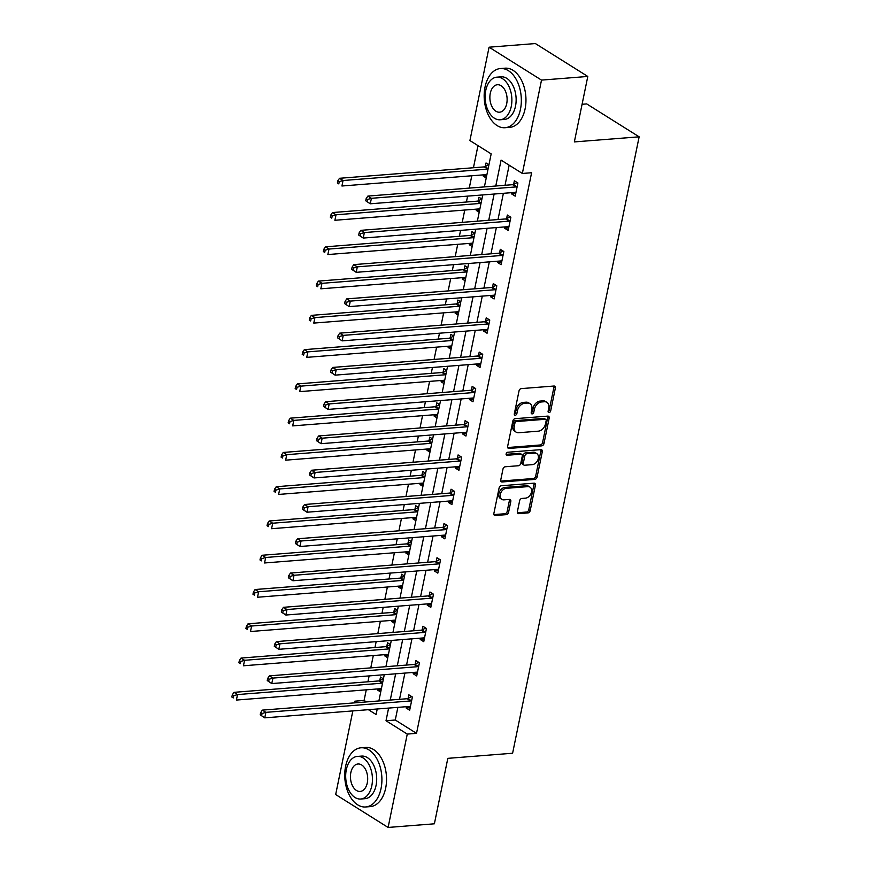 <?xml version="1.0" encoding="UTF-8"?>
<svg xmlns="http://www.w3.org/2000/svg" width="871" height="871" viewBox="0 0 871 871"><rect width="100%" height="100%" fill="white"/><g stroke="black" fill="none" stroke-linecap="round" stroke-linejoin="round"><path stroke-width="1.31" d="M549.078 412.56A1.633 1.154 122.1 0 0 550.668 410.949L555.371 388.041A2.33 1.655 122.1 0 0 554.783 386.212A2.33 1.655 122.1 0 0 553.989 386.027L521.283 388.608A2.33 1.655 122.1 0 0 519.029 390.905L514.326 413.812A1.633 1.154 122.1 0 0 516.873 413.616L517.472 410.644A7.458 5.291 122.1 0 1 524.712 403.284L527.434 403.077A7.458 5.291 122.1 0 1 529.982 403.654A7.458 5.291 122.1 0 1 531.833 409.512L531.223 412.484A1.633 1.154 122.1 0 0 533.771 412.277L534.369 409.316A7.458 5.291 122.1 0 1 541.61 401.956L544.331 401.749A7.458 5.291 122.1 0 1 546.879 402.326A7.458 5.291 122.1 0 1 548.73 408.183L548.12 411.156A1.633 1.154 122.1 0 0 549.078 412.56M548.088 411.558A1.633 1.154 122.1 0 0 549.242 410.067L553.945 387.149A2.33 1.655 122.1 0 0 553.912 386.038M514.293 414.226A1.633 1.154 122.1 0 0 515.447 412.723L516.057 409.762L517.472 410.644M531.19 412.887A1.633 1.154 122.1 0 0 532.344 411.395L532.954 408.423L534.369 409.316M517.396 511.636A2.33 1.655 122.1 0 0 517.973 513.465A2.33 1.655 122.1 0 0 518.768 513.65L527.946 512.921A2.33 1.655 122.1 0 0 530.199 510.624L535.425 485.18A2.33 1.655 122.1 0 0 534.848 483.351A2.33 1.655 122.1 0 0 534.054 483.165L501.348 485.746A2.33 1.655 122.1 0 0 499.083 488.043L493.868 513.487A2.33 1.655 122.1 0 0 494.445 515.316A2.33 1.655 122.1 0 0 495.24 515.501L506.323 514.63A2.33 1.655 122.1 0 0 508.577 512.333L510.82 501.435A2.33 1.655 122.1 0 0 510.243 499.606A2.33 1.655 122.1 0 0 509.437 499.421L503.95 499.856A6.239 4.42 122.1 0 1 501.816 499.366A6.239 4.42 122.1 0 1 500.694 493.073A6.239 4.42 122.1 0 1 506.312 488.326L527.848 486.628A6.239 4.42 122.1 0 1 529.971 487.118A6.239 4.42 122.1 0 1 531.092 493.411A6.239 4.42 122.1 0 1 525.474 498.168L521.892 498.441A2.33 1.655 122.1 0 0 519.628 500.749L517.396 511.636M484.396 186.906L491.168 153.895L469.915 140.558L489.077 47.197L535.36 43.55L587.794 76.452L574.348 141.919L639.14 136.823L512.605 753.241L447.825 758.347L434.379 823.803L388.107 827.45L335.673 794.548L352.842 710.91M587.794 76.452L541.512 80.099L522.35 173.46L501.086 160.122L495.784 186.002M397.862 707.361L395.271 720.012L416.523 733.36L531.604 172.741L522.35 173.46M416.523 733.36L407.269 734.09L388.107 827.45M541.708 445.865A2.33 1.655 122.1 0 0 543.972 443.568L549.187 418.124A2.33 1.655 122.1 0 0 548.61 416.294A2.33 1.655 122.1 0 0 547.815 416.109L515.109 418.679A2.33 1.655 122.1 0 0 512.856 420.987L507.63 446.431A2.33 1.655 122.1 0 0 508.207 448.26A2.33 1.655 122.1 0 0 509.002 448.434L541.708 445.865L540.292 444.972A2.33 1.655 122.1 0 0 542.557 442.675L547.772 417.231A2.33 1.655 122.1 0 0 547.739 416.109M542.306 451.646L537.091 477.09A2.33 1.655 122.1 0 1 534.827 479.398L502.121 481.968A2.33 1.655 122.1 0 1 501.326 481.783A2.33 1.655 122.1 0 1 500.749 479.954L502.981 469.066A2.33 1.655 122.1 0 1 505.245 466.769L518.506 465.724A2.33 1.655 122.1 0 0 520.76 463.426L522.252 456.197A2.33 1.655 122.1 0 0 521.675 454.368A2.33 1.655 122.1 0 0 520.869 454.183L507.064 455.272A1.633 1.154 122.1 0 1 507.684 452.256L540.935 449.643A2.33 1.655 122.1 0 1 541.729 449.817A2.33 1.655 122.1 0 1 542.306 451.646L540.891 450.764L535.665 476.208L537.091 477.09M639.14 136.823L586.706 103.91L582.078 104.28M509.154 165.185L505.038 185.273M503.384 193.308L498.005 219.546M496.35 227.581L490.961 253.82M489.317 261.855L483.928 288.083M482.284 296.118L476.894 322.357M475.25 330.392L469.861 356.631M468.217 364.666L462.828 390.894M461.173 398.929L455.794 425.168M454.139 433.203L448.761 459.442M447.106 467.477L441.728 493.705M440.073 501.74L434.683 527.978M433.039 536.013L427.65 562.241M426.006 570.287L420.617 596.515M418.973 604.55L413.583 630.789M411.939 638.824L406.55 665.052M404.895 673.087L399.517 699.326M511.919 192.643L511.658 193.939L515.197 196.16L517.907 182.986L514.358 180.765L513.629 184.314M504.886 226.906L504.625 228.213L508.163 230.434L510.863 217.249L507.325 215.028L506.595 218.588M497.853 261.18L497.581 262.476L501.13 264.708L503.83 251.523L500.292 249.302L499.562 252.851M490.819 295.454L490.547 296.75L494.097 298.971L496.797 285.797L493.258 283.565L492.529 287.125M483.786 329.717L483.514 331.024L487.063 333.245L489.763 320.06L486.225 317.839L485.495 321.399M476.753 363.991L476.481 365.287L480.019 367.518L482.73 354.334L479.192 352.113L478.462 355.662M469.709 398.265L469.447 399.56L472.986 401.781L475.697 388.608L472.147 386.376L471.418 389.936M462.675 432.528L462.414 433.834L465.952 436.055L468.663 422.87L465.114 420.649L464.385 424.21M455.642 466.802L455.381 468.097L458.919 470.329L461.63 457.144L458.081 454.923L457.351 458.473M448.609 501.065L448.347 502.371L451.886 504.592L454.597 491.418L451.047 489.186L450.318 492.746M441.575 535.338L441.303 536.645L444.852 538.866L447.552 525.681L444.014 523.46L443.285 527.02M434.542 569.612L434.27 570.908L437.819 573.129L440.519 559.955L436.981 557.734L436.251 561.283M427.509 603.875L427.236 605.182L430.786 607.403L433.486 594.218L429.947 591.997L429.218 595.557M420.475 638.149L420.203 639.456L423.752 641.677L426.452 628.492L422.914 626.271L422.185 629.831M413.442 672.423L413.17 673.719L416.708 675.94L419.419 662.766L415.881 660.545L415.14 664.094M406.398 706.686L406.136 707.992L409.675 710.213L412.386 697.029L408.837 694.808L408.107 698.368M477.983 145.62L473.443 167.744M471.788 175.779L469.262 188.092M467.607 196.127L466.41 202.018M464.755 210.053L462.229 222.366M460.574 230.401L459.365 236.281M457.721 244.316L455.195 256.629M453.541 264.664L452.332 270.554M450.688 278.589L448.162 290.903M446.507 298.938L445.299 304.828M443.655 312.863L441.118 325.177M439.474 333.212L438.265 339.091M436.621 347.126L434.085 359.44M432.441 367.475L431.232 373.365M429.577 381.4L427.051 393.714M425.407 401.749L424.199 407.639M422.544 415.674L420.018 427.988M418.374 436.023L417.165 441.902M415.511 449.937L412.985 462.251M411.341 470.286L410.132 476.176M408.477 484.211L405.951 496.524M404.296 504.559L403.088 510.45M401.444 518.485L398.918 530.798M397.263 538.833L396.055 544.713M394.411 552.747L391.885 565.061M390.23 573.096L389.021 578.986M387.377 587.021L384.851 599.335M383.196 607.37L381.988 613.249M380.344 621.295L377.807 633.598M376.163 641.644L374.955 647.523M373.3 655.558L370.774 667.872M369.13 675.907L367.921 681.797M366.266 689.832L364.089 700.447L366.451 701.928M488.936 164.804L486.018 162.975L485.289 166.524M483.579 174.853L483.307 176.149L486.225 177.989M481.903 199.078L478.985 197.238L478.255 200.798M476.546 209.127L476.274 210.423L479.192 212.252M474.869 233.341L471.951 231.512L471.222 235.072M469.513 243.39L469.24 244.697L472.158 246.526M467.825 267.615L464.918 265.786L464.178 269.335M462.479 277.664L462.207 278.96L465.125 280.789M460.792 301.878L457.874 300.049L457.144 303.609M455.435 311.927L455.174 313.233L458.092 315.062M453.758 336.152L450.84 334.322L450.111 337.883M448.402 346.201L448.14 347.507L451.058 349.336M446.725 370.425L443.807 368.596L443.078 372.146M441.368 380.475L441.107 381.77L444.025 383.599M439.692 404.688L436.774 402.859L436.044 406.419M434.335 414.738L434.074 416.044L436.981 417.873M432.658 438.962L429.741 437.133L429.011 440.693M427.302 449.011L427.03 450.318L429.947 452.147M425.625 473.236L422.707 471.407L421.978 474.956M420.268 483.285L419.996 484.581L422.914 486.41M418.592 507.499L415.674 505.67L414.944 509.23M413.235 517.548L412.963 518.855L415.881 520.684M411.548 541.773L408.641 539.944L407.911 543.493M406.202 551.822L405.93 553.118L408.847 554.958M404.514 576.047L401.596 574.207L400.867 577.767M399.158 586.096L398.896 587.392L401.814 589.221M397.481 610.31L394.563 608.481L393.834 612.041M392.124 620.359L391.863 621.665L394.781 623.494M390.448 644.584L387.53 642.754L386.8 646.304M385.091 654.633L384.83 655.928L387.747 657.768M383.414 678.857L380.496 677.017L379.767 680.578M378.058 688.907L377.796 690.202L380.703 692.031M489.077 47.197L541.512 80.099M354.486 702.875L354.835 701.177L357.197 702.657M364.089 700.447L354.835 701.177M368.389 709.68L376.098 714.525L377.23 708.983M378.874 700.948L384.263 674.72M385.907 666.685L391.297 640.446M392.952 632.411L398.33 606.172M399.985 598.137L405.363 571.909M407.018 563.875L412.397 537.636M414.052 529.601L419.441 503.362M421.085 495.327L426.474 469.099M428.118 461.064L433.508 434.825M435.152 426.79L440.541 400.562M442.185 392.527L447.574 366.288M449.229 358.253L454.608 332.014M456.262 323.979L461.641 297.751M463.296 289.716L468.674 263.478M470.329 255.443L475.708 229.204M477.362 221.169L482.752 194.941M388.608 708.09L386.016 720.742L407.269 734.09M494.129 194.037L488.74 220.276M487.096 228.311L481.707 254.55M480.063 262.585L474.673 288.813M473.029 296.848L467.64 323.087M465.996 331.122L460.607 357.36M458.952 365.395L453.573 391.623M451.918 399.658L446.54 425.897M444.885 433.932L439.507 460.16M437.852 468.206L432.462 494.434M430.818 502.469L425.429 528.708M423.785 536.743L418.396 562.971M416.752 571.006L411.362 597.245M409.718 605.28L404.329 631.519M402.674 639.554L397.296 665.782M395.641 673.816L390.262 700.055M395.271 720.012L386.016 720.742M483.307 176.149L486.66 175.888M511.658 193.939L515.719 193.623M504.625 228.213L508.686 227.886M476.274 210.423L479.627 210.161M497.581 262.476L501.652 262.16M469.24 244.697L472.583 244.424M490.547 296.75L494.619 296.434M462.207 278.96L465.55 278.698M483.514 331.024L487.586 330.697M455.174 313.233L458.516 312.972M476.481 365.287L480.542 364.971M448.14 347.507L451.483 347.235M469.447 399.56L473.508 399.245M441.107 381.77L444.45 381.509M462.414 433.834L466.475 433.508M434.074 416.044L437.416 415.783M455.381 468.097L459.442 467.781M427.03 450.318L430.383 450.046M448.347 502.371L452.408 502.055M419.996 484.581L423.35 484.32M441.303 536.645L445.375 536.318M412.963 518.855L416.316 518.593M434.27 570.908L438.342 570.592M405.93 553.118L409.272 552.856M427.236 605.182L431.308 604.855M398.896 587.392L402.239 587.13M420.203 639.456L424.275 639.129M391.863 621.665L395.205 621.404M413.17 673.719L417.231 673.403M384.83 655.928L388.172 655.667M406.136 707.992L410.197 707.666M377.796 690.202L381.139 689.941M546.879 402.326L545.464 401.433A7.458 5.291 122.1 0 0 542.916 400.856L544.331 401.749M532.954 408.423A7.458 5.291 122.1 0 1 540.183 401.074L542.916 400.856M529.982 403.654L528.566 402.772A7.458 5.291 122.1 0 0 526.019 402.184L527.434 403.077M516.057 409.762A7.458 5.291 122.1 0 1 523.286 402.402L526.019 402.184M507.673 447.542L540.292 444.972M546.161 420.693A1.633 1.154 122.1 0 0 545.202 419.289L516.492 421.542A1.633 1.154 122.1 0 0 514.913 423.154L514.271 426.278A7.458 5.291 122.1 0 0 516.122 432.136A7.458 5.291 122.1 0 0 518.67 432.724L538.289 431.178A7.458 5.291 122.1 0 0 545.518 423.818L546.161 420.693M545.758 419.408L544.342 418.526A1.633 1.154 122.1 0 0 543.787 418.396L545.202 419.289M516.122 432.136L514.696 431.254A7.458 5.291 122.1 0 1 512.856 425.386L513.487 422.261A1.633 1.154 122.1 0 1 515.077 420.649L543.787 418.396M500.792 481.075L533.411 478.506A2.33 1.655 122.1 0 0 535.665 476.208M521.675 454.368L520.248 453.475A2.33 1.655 122.1 0 0 519.454 453.301L506.073 454.357M532.268 464.635A6.239 4.42 122.1 0 0 537.886 459.888A6.239 4.42 122.1 0 0 536.765 453.595A6.239 4.42 122.1 0 0 534.642 453.105L527.053 453.704A2.33 1.655 122.1 0 0 524.788 456.001L523.308 463.22A2.33 1.655 122.1 0 0 523.885 465.06A2.33 1.655 122.1 0 0 524.68 465.234L532.268 464.635M536.765 453.595L535.349 452.702A6.239 4.42 122.1 0 0 533.215 452.212L534.642 453.105M523.885 465.06L522.469 464.167A2.33 1.655 122.1 0 1 521.892 462.338L523.373 455.108A2.33 1.655 122.1 0 1 525.638 452.811L533.215 452.212M540.891 450.764A2.33 1.655 122.1 0 0 540.847 449.643M529.971 487.118L528.555 486.225A6.239 4.42 122.1 0 0 526.432 485.735L527.848 486.628M501.816 499.366L500.4 498.484A6.239 4.42 122.1 0 1 499.279 492.191A6.239 4.42 122.1 0 1 504.897 487.433L526.432 485.735M493.901 514.609L504.908 513.738A2.33 1.655 122.1 0 0 507.162 511.44L509.404 500.553A2.33 1.655 122.1 0 0 509.361 499.431M517.439 512.747L526.53 512.039A2.33 1.655 122.1 0 0 528.784 509.731L534.01 484.287A2.33 1.655 122.1 0 0 533.967 483.176M488.827 164.739L484.984 166.677A2.373 1.688 -57.9 0 1 484.265 166.894L339.516 178.294L343.054 180.515L341.933 186.002L486.682 174.603A2.373 1.688 -57.9 0 1 486.922 174.603M488.054 169.083A2.373 1.688 -57.9 0 1 487.804 169.116L343.054 180.515L339.244 181.68L337.828 180.798L337.382 182.997L338.797 183.879L339.244 181.68M338.797 183.879L337.382 182.997M337.828 180.798L339.516 178.294M516.155 186.906L512.605 184.685L367.856 196.084L371.394 198.305L516.155 186.906A2.373 1.688 122.1 0 0 516.873 186.688L517.178 186.536M367.595 199.47L371.394 198.305L370.273 203.792L365.722 200.776L367.137 201.669L367.595 199.47L366.168 198.588L365.722 200.776M515.926 192.611L515.686 192.502A2.373 1.688 122.1 0 0 515.022 192.393L370.273 203.792L367.137 201.669M512.605 184.685A2.373 1.688 122.1 0 0 513.335 184.467L517.167 182.518M367.856 196.084L366.168 198.588M520.466 109.256A29.679 18.498 -94.5 0 0 500.422 68.548A29.679 18.498 -94.5 0 0 485.038 87.013A29.679 18.498 -94.5 0 0 505.082 127.721A29.679 18.498 -94.5 0 0 520.466 109.256M505.082 127.721L509.709 127.362A29.679 18.498 -94.5 0 0 525.093 108.886A29.679 18.498 -94.5 0 0 505.049 68.178L500.422 68.548M496.818 77.171L501.075 76.833A21.372 13.315 85.5 0 1 515.512 106.142A21.372 13.315 85.5 0 1 504.429 119.436L500.172 119.773A21.372 13.315 -94.5 0 0 511.255 106.48A21.372 13.315 -94.5 0 0 496.818 77.171A21.372 13.315 -94.5 0 0 485.746 90.464A21.372 13.315 -94.5 0 0 500.172 119.773M490.275 93.317A13.773 8.579 -94.5 0 0 499.573 112.196A13.773 8.579 -94.5 0 0 506.715 103.627A13.773 8.579 -94.5 0 0 497.417 84.737A13.773 8.579 -94.5 0 0 490.275 93.317M381.041 788.505A29.679 18.498 -94.5 0 0 360.997 747.797A29.679 18.498 -94.5 0 0 345.613 766.262A29.679 18.498 -94.5 0 0 365.657 806.971A29.679 18.498 -94.5 0 0 381.041 788.505M365.657 806.971L370.284 806.611A29.679 18.498 -94.5 0 0 385.668 788.135A29.679 18.498 -94.5 0 0 365.624 747.427L360.997 747.797M357.393 756.409L361.65 756.082A21.372 13.315 85.5 0 1 376.076 785.392A21.372 13.315 85.5 0 1 365.003 798.685L360.746 799.023A21.372 13.315 -94.5 0 0 371.819 785.718A21.372 13.315 -94.5 0 0 357.393 756.409A21.372 13.315 -94.5 0 0 346.31 769.714A21.372 13.315 -94.5 0 0 360.746 799.023M350.85 772.555A13.773 8.579 -94.5 0 0 360.148 791.445A13.773 8.579 -94.5 0 0 367.29 782.877A13.773 8.579 -94.5 0 0 357.981 763.987A13.773 8.579 -94.5 0 0 350.85 772.555M481.794 199.002L477.95 200.951A2.373 1.688 -57.9 0 1 477.232 201.157L332.482 212.557L336.021 214.789L334.889 220.276L479.649 208.877A2.373 1.688 -57.9 0 1 479.888 208.877M481.021 203.346A2.373 1.688 -57.9 0 1 480.77 203.389L336.021 214.789L332.21 215.954L330.795 215.061L330.349 217.26L331.764 218.153L332.21 215.954M331.764 218.153L330.349 217.26M330.795 215.061L332.482 212.557M474.76 233.276L470.917 235.224A2.373 1.688 -57.9 0 1 470.198 235.431L325.438 246.831L328.988 249.052L327.855 254.55L472.615 243.151A2.373 1.688 -57.9 0 1 472.855 243.151M473.987 237.62A2.373 1.688 -57.9 0 1 473.737 237.652L328.988 249.052L325.177 250.227L323.762 249.335L323.315 251.534L324.731 252.416L325.177 250.227M324.731 252.416L323.315 251.534M323.762 249.335L325.438 246.831M509.121 221.169L505.572 218.948L360.823 230.347L364.361 232.568L509.121 221.169A2.373 1.688 122.1 0 0 509.84 220.962L510.134 220.809M360.561 233.744L364.361 232.568L363.24 238.066L358.689 235.05L360.104 235.943L360.561 233.744L359.135 232.851L358.689 235.05M508.893 226.874L508.653 226.765A2.373 1.688 122.1 0 0 507.989 226.667L363.24 238.066L360.104 235.943M505.572 218.948A2.373 1.688 122.1 0 0 506.301 218.741L510.134 216.792M360.823 230.347L359.135 232.851M502.077 255.443L498.539 253.221L353.789 264.621L357.328 266.842L502.077 255.443A2.373 1.688 122.1 0 0 502.807 255.236L503.1 255.083M353.517 268.007L357.328 266.842L356.206 272.329L351.655 269.324L353.071 270.206L353.517 268.007L352.102 267.125L351.655 269.324M501.859 261.148L501.609 261.039A2.373 1.688 122.1 0 0 500.956 260.941L356.206 272.329L353.071 270.206M498.539 253.221A2.373 1.688 122.1 0 0 499.268 253.004L503.1 251.066M353.789 264.621L352.102 267.125M467.727 267.549L463.884 269.487A2.373 1.688 -57.9 0 1 463.165 269.705L318.405 281.104L321.954 283.325L320.822 288.813L465.571 277.414A2.373 1.688 -57.9 0 1 465.822 277.414M466.954 271.883A2.373 1.688 -57.9 0 1 466.704 271.926L321.954 283.325L318.144 284.49L316.728 283.608L316.271 285.797L317.697 286.69L318.144 284.49M317.697 286.69L316.271 285.797M316.728 283.608L318.405 281.104M460.683 301.812L456.85 303.761A2.373 1.688 -57.9 0 1 456.132 303.968L311.372 315.367L314.921 317.599L313.789 323.087L458.538 311.687A2.373 1.688 -57.9 0 1 458.777 311.687M459.921 306.156A2.373 1.688 -57.9 0 1 459.67 306.2L314.921 317.599L311.11 318.764L309.695 317.871L309.238 320.071L310.653 320.964L311.11 318.764M310.653 320.964L309.238 320.071M309.695 317.871L311.372 315.367M453.649 336.086L449.817 338.024A2.373 1.688 -57.9 0 1 449.088 338.242L304.338 349.641L307.877 351.862L306.755 357.36L451.505 345.961A2.373 1.688 -57.9 0 1 451.744 345.961M452.887 340.43A2.373 1.688 -57.9 0 1 452.637 340.463L307.877 351.862L304.077 353.038L302.662 352.145L302.204 354.345L303.62 355.226L304.077 353.038M303.62 355.226L302.204 354.345M302.662 352.145L304.338 349.641M495.044 289.716L491.505 287.495L346.756 298.884L350.294 301.116L495.044 289.716A2.373 1.688 122.1 0 0 495.773 289.499L496.067 289.346M346.484 302.281L350.294 301.116L349.162 306.603L344.622 303.587L346.037 304.48L346.484 302.281L345.068 301.388L344.622 303.587M494.826 295.421L494.576 295.313A2.373 1.688 122.1 0 0 493.922 295.204L349.162 306.603L346.037 304.48M491.505 287.495A2.373 1.688 122.1 0 0 492.224 287.278L496.067 285.329M346.756 298.884L345.068 301.388M488.01 323.979L484.472 321.758L339.712 333.158L343.261 335.379L488.01 323.979A2.373 1.688 122.1 0 0 488.74 323.772L489.034 323.62M339.45 336.554L343.261 335.379L342.129 340.877L337.589 337.861L339.004 338.754L339.45 336.554L338.035 335.662L337.589 337.861M487.793 329.684L487.542 329.576A2.373 1.688 122.1 0 0 486.889 329.478L342.129 340.877L339.004 338.754M484.472 321.758A2.373 1.688 122.1 0 0 485.191 321.551L489.034 319.603M339.712 333.158L338.035 335.662M480.977 358.253L477.439 356.032L332.678 367.431L336.228 369.652L480.977 358.253A2.373 1.688 122.1 0 0 481.707 358.035L482.001 357.894M332.417 370.817L336.228 369.652L335.095 375.14L330.545 372.135L331.971 373.017L332.417 370.817L331.002 369.935L330.545 372.135M480.759 363.958L480.509 363.849A2.373 1.688 122.1 0 0 479.856 363.74L335.095 375.14L331.971 373.017M477.439 356.032A2.373 1.688 122.1 0 0 478.157 355.814L482.001 353.876M332.678 367.431L331.002 369.935M446.616 370.36L442.784 372.298A2.373 1.688 -57.9 0 1 442.054 372.516L297.305 383.915L300.843 386.136L299.722 391.623L444.471 380.224A2.373 1.688 -57.9 0 1 444.711 380.224M445.843 374.693A2.373 1.688 -57.9 0 1 445.604 374.737L300.843 386.136L297.044 387.301L295.617 386.419L295.171 388.608L296.586 389.5L297.044 387.301M296.586 389.5L295.171 388.608M295.617 386.419L297.305 383.915M473.944 392.527L470.405 390.295L325.645 401.694L329.194 403.926L473.944 392.527A2.373 1.688 122.1 0 0 474.662 392.309L474.967 392.157M325.384 405.091L329.194 403.926L328.062 409.414L323.511 406.398L324.937 407.29L325.384 405.091L323.968 404.198L323.511 406.398M473.715 398.232L473.476 398.123A2.373 1.688 122.1 0 0 472.811 398.014L328.062 409.414L324.937 407.29M470.405 390.295A2.373 1.688 122.1 0 0 471.124 390.088L474.956 388.139M325.645 401.694L323.968 404.198M439.583 404.623L435.75 406.572A2.373 1.688 -57.9 0 1 435.021 406.779L290.272 418.178L293.81 420.399L292.689 425.897L437.438 414.498A2.373 1.688 -57.9 0 1 437.678 414.498M438.81 408.967A2.373 1.688 -57.9 0 1 438.57 409.011L293.81 420.399L290.01 421.575L288.584 420.682L288.138 422.881L289.553 423.774L290.01 421.575M289.553 423.774L288.138 422.881M288.584 420.682L290.272 418.178M466.91 426.79L463.361 424.569L318.612 435.968L322.161 438.189L466.91 426.79A2.373 1.688 122.1 0 0 467.629 426.583L467.934 426.431M318.351 439.365L322.161 438.189L321.029 443.687L316.478 440.672L317.893 441.553L318.351 439.365L316.935 438.472L316.478 440.672M466.682 432.495L466.442 432.386A2.373 1.688 122.1 0 0 465.778 432.288L321.029 443.687L317.893 441.553M463.361 424.569A2.373 1.688 122.1 0 0 464.091 424.362L467.923 422.413M318.612 435.968L316.935 438.472M432.549 438.897L428.706 440.835A2.373 1.688 -57.9 0 1 427.988 441.053L283.238 452.452L286.777 454.673L285.655 460.171L430.405 448.772A2.373 1.688 -57.9 0 1 430.644 448.772M431.776 443.241A2.373 1.688 -57.9 0 1 431.526 443.274L286.777 454.673L282.966 455.849L281.551 454.956L281.104 457.155L282.52 458.037L282.966 455.849M282.52 458.037L281.104 457.155M281.551 454.956L283.238 452.452M459.877 461.064L456.328 458.843L311.578 470.242L315.117 472.463L459.877 461.064A2.373 1.688 122.1 0 0 460.596 460.846L460.901 460.705M311.317 473.628L315.117 472.463L313.995 477.95L309.445 474.935L310.86 475.827L311.317 473.628L309.902 472.746L309.445 474.935M459.648 466.769L459.409 466.66A2.373 1.688 122.1 0 0 458.745 466.551L313.995 477.95L310.86 475.827M456.328 458.843A2.373 1.688 122.1 0 0 457.057 458.625L460.89 456.687M311.578 470.242L309.902 472.746M425.516 473.16L421.673 475.109A2.373 1.688 -57.9 0 1 420.954 475.326L276.205 486.726L279.743 488.947L278.611 494.434L423.371 483.035A2.373 1.688 -57.9 0 1 423.611 483.035M424.743 477.504A2.373 1.688 -57.9 0 1 424.493 477.548L279.743 488.947L275.933 490.112L274.517 489.23L274.071 491.418L275.486 492.311L275.933 490.112M275.486 492.311L274.071 491.418M274.517 489.23L276.205 486.726M452.844 495.338L449.294 493.106L304.545 504.505L308.084 506.737L452.844 495.338A2.373 1.688 122.1 0 0 453.562 495.12L453.856 494.968M304.284 507.902L308.084 506.737L306.962 512.224L302.411 509.208L303.827 510.101L304.284 507.902L302.858 507.009L302.411 509.208M452.615 501.043L452.376 500.934A2.373 1.688 122.1 0 0 451.711 500.825L306.962 512.224L303.827 510.101M449.294 493.106A2.373 1.688 122.1 0 0 450.024 492.899L453.856 490.95M304.545 504.505L302.858 507.009M418.483 507.434L414.64 509.383A2.373 1.688 -57.9 0 1 413.921 509.589L269.161 520.989L272.71 523.21L271.578 528.708L416.338 517.309A2.373 1.688 -57.9 0 1 416.578 517.309M417.71 511.778A2.373 1.688 -57.9 0 1 417.459 511.81L272.71 523.21L268.899 524.386L267.484 523.493L267.038 525.692L268.453 526.585L268.899 524.386M268.453 526.585L267.038 525.692M267.484 523.493L269.161 520.989M445.81 529.601L442.261 527.38L297.512 538.779L301.05 541L445.81 529.601A2.373 1.688 122.1 0 0 446.529 529.394L446.823 529.241M297.24 542.176L301.05 541L299.929 546.498L295.378 543.482L296.793 544.364L297.24 542.176L295.824 541.283L295.378 543.482M445.582 535.306L445.331 535.197A2.373 1.688 122.1 0 0 444.678 535.099L299.929 546.498L296.793 544.364M442.261 527.38A2.373 1.688 122.1 0 0 442.991 527.162L446.823 525.224M297.512 538.779L295.824 541.283M411.45 541.708L407.606 543.646A2.373 1.688 -57.9 0 1 406.888 543.863L262.127 555.263L265.677 557.484L264.544 562.971L409.305 551.583A2.373 1.688 -57.9 0 1 409.544 551.583M410.677 546.052A2.373 1.688 -57.9 0 1 410.426 546.084L265.677 557.484L261.866 558.649L260.451 557.767L259.994 559.966L261.42 560.848L261.866 558.649M261.42 560.848L259.994 559.966M260.451 557.767L262.127 555.263M438.766 563.875L435.228 561.653L290.479 573.053L294.017 575.274L438.766 563.875A2.373 1.688 122.1 0 0 439.496 563.657L439.79 563.504M290.206 576.439L294.017 575.274L292.896 580.761L288.345 577.745L289.76 578.638L290.206 576.439L288.791 575.557L288.345 577.745M438.549 569.58L438.298 569.471A2.373 1.688 122.1 0 0 437.645 569.362L292.896 580.761L289.76 578.638M435.228 561.653A2.373 1.688 122.1 0 0 435.946 561.436L439.79 559.498M290.479 573.053L288.791 575.557M404.405 575.971L400.573 577.919A2.373 1.688 -57.9 0 1 399.854 578.137L255.094 589.525L258.643 591.757L257.511 597.245L402.26 585.845A2.373 1.688 -57.9 0 1 402.5 585.845M403.643 580.315A2.373 1.688 -57.9 0 1 403.393 580.358L258.643 591.757L254.833 592.922L253.417 592.03L252.96 594.229L254.386 595.122L254.833 592.922M254.386 595.122L252.96 594.229M253.417 592.03L255.094 589.525M431.733 598.148L428.194 595.916L283.445 607.316L286.984 609.537L431.733 598.148A2.373 1.688 122.1 0 0 432.462 597.931L432.756 597.778M283.173 610.713L286.984 609.537L285.851 615.035L281.311 612.019L282.727 612.912L283.173 610.713L281.758 609.82L281.311 612.019M431.515 603.853L431.265 603.745A2.373 1.688 122.1 0 0 430.612 603.636L285.851 615.035L282.727 612.912M428.194 595.916A2.373 1.688 122.1 0 0 428.913 595.71L432.756 593.761M283.445 607.316L281.758 609.82M397.372 610.244L393.54 612.193A2.373 1.688 -57.9 0 1 392.81 612.4L248.061 623.799L251.61 626.02L250.478 631.519L395.227 620.119A2.373 1.688 -57.9 0 1 395.467 620.119M396.61 614.588A2.373 1.688 -57.9 0 1 396.359 614.621L251.61 626.02L247.8 627.196L246.384 626.303L245.927 628.503L247.342 629.395L247.8 627.196M247.342 629.395L245.927 628.503M246.384 626.303L248.061 623.799M424.7 632.411L421.161 630.19L276.401 641.589L279.95 643.811L424.7 632.411A2.373 1.688 122.1 0 0 425.429 632.204L425.723 632.052M276.14 644.986L279.95 643.811L278.818 649.309L274.278 646.293L275.693 647.175L276.14 644.986L274.724 644.094L274.278 646.293M424.482 638.116L424.231 638.008A2.373 1.688 122.1 0 0 423.578 637.91L278.818 649.309L275.693 647.175M421.161 630.19A2.373 1.688 122.1 0 0 421.88 629.973L425.723 628.035M276.401 641.589L274.724 644.094M390.339 644.518L386.506 646.456A2.373 1.688 -57.9 0 1 385.777 646.674L241.027 658.073L244.566 660.294L243.445 665.782L388.194 654.382A2.373 1.688 -57.9 0 1 388.433 654.382M389.566 648.862A2.373 1.688 -57.9 0 1 389.326 648.895L244.566 660.294L240.766 661.459L239.351 660.577L238.894 662.777L240.309 663.658L240.766 661.459M240.309 663.658L238.894 662.777M239.351 660.577L241.027 658.073M417.666 666.685L414.128 664.464L269.368 675.863L272.917 678.084L417.666 666.685A2.373 1.688 122.1 0 0 418.396 666.467L418.69 666.315M269.106 679.249L272.917 678.084L271.785 683.572L267.234 680.556L268.66 681.449L269.106 679.249L267.691 678.367L267.234 680.556M417.438 672.39L417.198 672.281A2.373 1.688 122.1 0 0 416.534 672.172L271.785 683.572L268.66 681.449M414.128 664.464A2.373 1.688 122.1 0 0 414.846 664.246L418.69 662.298M269.368 675.863L267.691 678.367M383.305 678.781L379.473 680.73A2.373 1.688 -57.9 0 1 378.743 680.937L233.994 692.336L237.533 694.568L236.411 700.055L381.16 688.656A2.373 1.688 -57.9 0 1 381.4 688.656M382.532 683.125A2.373 1.688 -57.9 0 1 382.293 683.169L237.533 694.568L233.733 695.733L232.307 694.84L231.86 697.04L233.276 697.932L233.733 695.733M233.276 697.932L231.86 697.04M232.307 694.84L233.994 692.336M410.633 700.948L407.095 698.727L262.334 710.126L265.884 712.347L410.633 700.948A2.373 1.688 122.1 0 0 411.352 700.741L411.656 700.589M262.073 713.523L265.884 712.347L264.751 717.846L260.2 714.83L261.616 715.722L262.073 713.523L260.658 712.63L260.2 714.83M410.404 706.653L410.165 706.544A2.373 1.688 122.1 0 0 409.501 706.446L264.751 717.846L261.616 715.722M407.095 698.727A2.373 1.688 122.1 0 0 407.813 698.52L411.645 696.571M262.334 710.126L260.658 712.63M549.242 410.067L550.668 410.949M515.447 412.723L516.873 413.616M532.344 411.395L533.771 412.277M540.183 401.074L541.61 401.956M523.286 402.402L524.712 403.284M553.945 387.149L555.371 388.041M507.695 447.618L509.002 448.434M547.772 417.231L549.187 418.124M542.557 442.675L543.972 443.568M515.077 420.649L516.492 421.542M513.487 422.261L514.913 423.154M512.856 425.386L514.271 426.278M533.411 478.506L534.827 479.398M500.814 481.151L502.121 481.968M519.454 453.301L520.869 454.183M506.149 454.706L507.064 455.272M525.638 452.811L527.053 453.704M523.373 455.108L524.788 456.001M521.892 462.338L523.308 463.22M504.897 487.433L506.312 488.326M509.404 500.553L510.82 501.435M507.162 511.44L508.577 512.333M504.908 513.738L506.323 514.63M493.933 514.685L495.24 515.501M534.01 484.287L535.425 485.18M528.784 509.731L530.199 510.624M526.53 512.039L527.946 512.921M517.461 512.823L518.768 513.65M484.984 166.677L488.141 168.658M484.265 166.894L487.804 169.116M516.873 186.688L513.335 184.467M477.95 200.951L481.108 202.932M477.232 201.157L480.77 203.389M470.917 235.224L474.074 237.195M470.198 235.431L473.737 237.652M509.84 220.962L506.301 218.741M502.807 255.236L499.268 253.004M463.884 269.487L467.041 271.469M463.165 269.705L466.704 271.926M456.85 303.761L460.008 305.743M456.132 303.968L459.67 306.2M449.817 338.024L452.964 340.006M449.088 338.242L452.637 340.463M495.773 289.499L492.224 287.278M488.74 323.772L485.191 321.551M481.707 358.035L478.157 355.814M442.784 372.298L445.93 374.28M442.054 372.516L445.604 374.737M474.662 392.309L471.124 390.088M435.75 406.572L438.897 408.553M435.021 406.779L438.57 409.011M467.629 426.583L464.091 424.362M428.706 440.835L431.864 442.816M427.988 441.053L431.526 443.274M460.596 460.846L457.057 458.625M421.673 475.109L424.83 477.09M420.954 475.326L424.493 477.548M453.562 495.12L450.024 492.899M414.64 509.383L417.797 511.353M413.921 509.589L417.459 511.81M446.529 529.394L442.991 527.162M407.606 543.646L410.764 545.627M406.888 543.863L410.426 546.084M439.496 563.657L435.946 561.436M400.573 577.919L403.73 579.901M399.854 578.137L403.393 580.358M432.462 597.931L428.913 595.71M393.54 612.193L396.697 614.164M392.81 612.4L396.359 614.621M425.429 632.204L421.88 629.973M386.506 646.456L389.653 648.438M385.777 646.674L389.326 648.895M418.396 666.467L414.846 664.246M379.473 680.73L382.619 682.712M378.743 680.937L382.293 683.169M411.352 700.741L407.813 698.52"/></g></svg>
